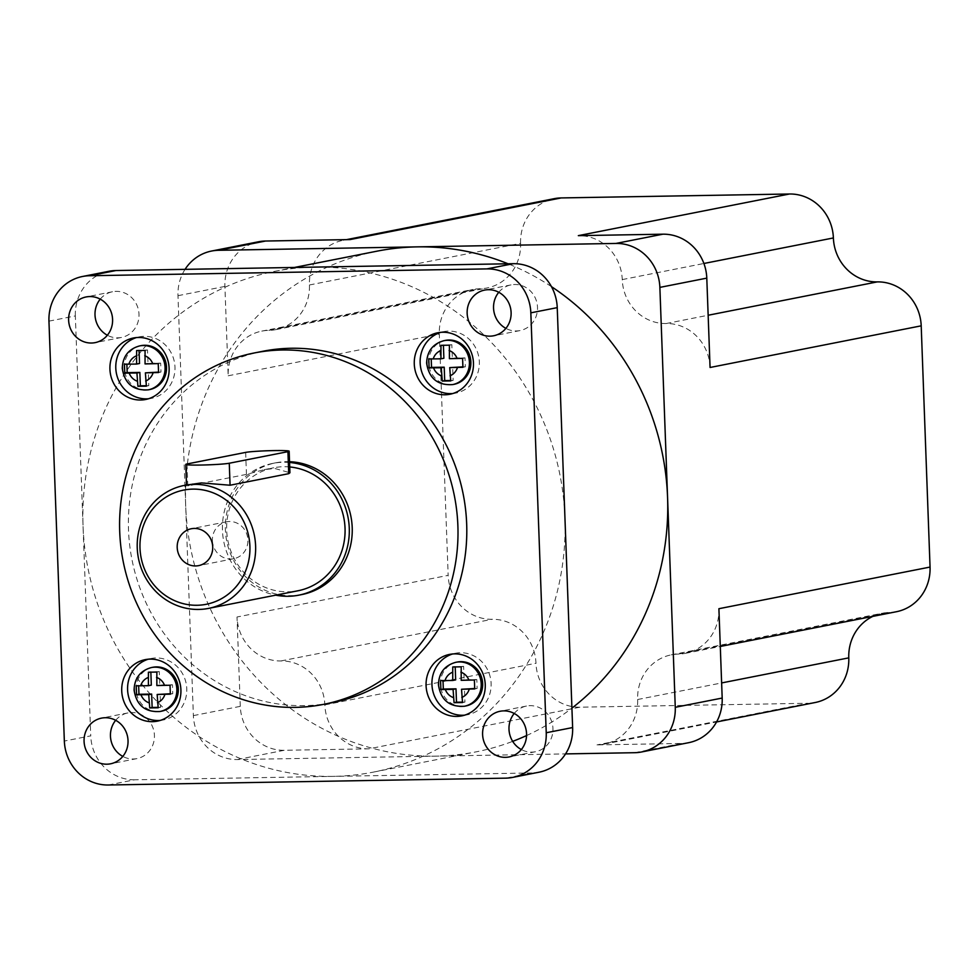 <?xml version="1.0" encoding="UTF-8"?>
<svg xmlns="http://www.w3.org/2000/svg" width="979" height="979" viewBox="0 0 979 979"><rect width="100%" height="100%" fill="white"/><g stroke="black" fill="none" stroke-linecap="round" stroke-linejoin="round"><path stroke-width="0.73" stroke-dasharray="4.89 3.67" d="M152.846 667.274A22.382 21.097 -101.2 0 0 136.044 689.595A22.382 21.097 -101.2 0 0 161.511 711.195M457.193 662.037A22.382 21.097 -101.2 0 0 440.391 684.358A22.382 21.097 -101.2 0 0 465.857 705.957M445.408 340.386A22.382 21.097 -101.2 0 0 428.606 362.719A22.382 21.097 -101.2 0 0 454.072 384.319M141.049 345.636A22.382 21.097 -101.2 0 0 124.247 367.957A22.382 21.097 -101.2 0 0 149.714 389.556M452.836 393.521A31.34 29.541 -101.2 0 0 455.798 393.105A31.34 29.541 -101.2 0 0 479.331 361.838A31.34 29.541 -101.2 0 0 443.671 331.612A31.34 29.541 -101.2 0 0 440.77 332.346M160.287 720.397A31.34 29.541 -101.2 0 0 163.248 719.981A31.34 29.541 -101.2 0 0 186.769 688.726A31.34 29.541 -101.2 0 0 151.109 658.488A31.34 29.541 -101.2 0 0 148.208 659.222M464.633 715.159A31.34 29.541 -101.2 0 0 467.595 714.743A31.34 29.541 -101.2 0 0 491.115 683.489A31.34 29.541 -101.2 0 0 455.468 653.25A31.34 29.541 -101.2 0 0 452.567 653.984M148.49 398.759A31.34 29.541 -101.2 0 0 151.451 398.343A31.34 29.541 -101.2 0 0 174.972 367.088A31.34 29.541 -101.2 0 0 139.324 336.849A31.34 29.541 -101.2 0 0 136.424 337.584M498.776 292.28A23.276 21.942 78.8 0 1 511.026 284.889A23.276 21.942 78.8 0 1 537.508 307.345A23.276 21.942 78.8 0 1 520.033 330.572A23.276 21.942 78.8 0 1 505.886 328.381M514.22 713.458A23.276 21.942 78.8 0 1 526.469 706.055A23.276 21.942 78.8 0 1 552.951 728.523A23.276 21.942 78.8 0 1 535.476 751.737A23.276 21.942 78.8 0 1 521.33 749.547M115.681 720.311A23.276 21.942 78.8 0 1 127.931 712.92A23.276 21.942 78.8 0 1 154.425 735.376A23.276 21.942 78.8 0 1 136.95 758.603A23.276 21.942 78.8 0 1 122.803 756.412M100.237 299.146A23.276 21.942 78.8 0 1 112.487 291.754A23.276 21.942 78.8 0 1 138.981 314.21A23.276 21.942 78.8 0 1 121.506 337.437A23.276 21.942 78.8 0 1 107.36 335.246M192.471 483.797L187.809 485.963L246.451 474.399L264.085 469.675L274.769 468.464L289.943 472.747M289.735 466.959A62.68 59.083 -101.2 0 0 273.728 467.766A62.68 59.083 -101.2 0 0 226.687 530.288A62.68 59.083 -101.2 0 0 297.995 590.765M212.394 540.555A18.809 17.72 -101.2 0 0 233.785 558.703A18.809 17.72 -101.2 0 0 247.895 539.955A18.809 17.72 -101.2 0 0 226.504 521.807A18.809 17.72 -101.2 0 0 212.394 540.555M289.564 462.467A67.159 63.305 -101.2 0 0 272.872 463.373A67.159 63.305 -101.2 0 0 222.453 530.361A67.159 63.305 -101.2 0 0 275.699 595.159M289.539 461.709A67.159 63.305 -101.2 0 0 275.797 462.798A67.159 63.305 -101.2 0 0 225.39 529.774A67.159 63.305 -101.2 0 0 301.789 594.571M262.935 351.253A179.084 168.816 -101.2 0 0 128.506 529.859A179.084 168.816 -101.2 0 0 332.248 702.653M564.932 517.597A255.201 240.565 -101.2 0 0 314.651 267.108A255.201 240.565 -101.2 0 0 274.597 271.367A255.201 240.565 -101.2 0 0 83.044 525.894A255.201 240.565 -101.2 0 0 333.325 776.371A255.201 240.565 -101.2 0 0 373.378 772.113A255.201 240.565 -101.2 0 0 564.932 517.597M551.446 286.627A255.201 240.565 -101.2 0 0 508.052 263.779M377.233 251.126A255.201 240.565 -101.2 0 0 185.68 505.641A255.201 240.565 -101.2 0 0 435.961 756.131L565.556 753.903M185.055 269.347A44.777 42.207 -101.2 0 0 177.982 295.682L193.377 715.612A44.777 42.207 -101.2 0 0 237.285 759.545L435.961 756.131A255.201 240.565 -101.2 0 0 476.014 751.872A255.201 240.565 -101.2 0 0 512.678 741.372M688.58 742.706A44.777 42.207 78.8 0 1 681.555 743.453L597.006 744.909A44.777 42.207 -101.2 0 0 604.043 744.162A44.777 42.207 -101.2 0 0 637.647 699.508A44.777 42.207 78.8 0 1 671.251 654.853A44.777 42.207 78.8 0 1 678.276 654.107A44.777 42.207 -101.2 0 0 685.3 653.36A44.777 42.207 -101.2 0 0 718.904 608.705M350.078 239.574A44.777 42.207 -101.2 0 0 343.054 240.32A44.777 42.207 -101.2 0 0 309.437 284.975A44.777 42.207 78.8 0 1 275.833 329.629A44.777 42.207 78.8 0 1 268.809 330.376A44.777 42.207 -101.2 0 0 261.785 331.122A44.777 42.207 -101.2 0 0 228.18 375.777L224.901 286.431A44.777 42.207 78.8 0 1 258.505 241.776M193.377 715.612L240.296 706.348A44.777 42.207 -101.2 0 0 284.204 750.293L368.753 748.837L579.886 707.193L808.152 703.265L597.006 744.909M228.18 375.777L439.314 334.133L448.162 575.358L237.016 617.003A44.777 42.207 -101.2 0 0 280.936 660.947A44.777 42.207 78.8 0 1 324.844 704.892A44.777 42.207 -101.2 0 0 368.753 748.837M240.296 706.348L237.016 617.003M309.437 284.975L520.583 243.33A44.777 42.207 78.8 0 1 486.979 287.985A44.777 42.207 78.8 0 1 479.955 288.732A44.777 42.207 78.8 0 0 472.918 289.478A44.777 42.207 78.8 0 0 439.314 334.133M520.583 243.33A44.777 42.207 78.8 0 1 554.187 198.676M896.446 611.716A44.777 42.207 78.8 0 1 889.421 612.462A44.777 42.207 78.8 0 0 882.385 613.209A44.777 42.207 78.8 0 0 872.901 616.354M815.177 702.518A44.777 42.207 78.8 0 1 808.152 703.265M579.886 707.193A44.777 42.207 78.8 0 1 535.978 663.248A44.777 42.207 78.8 0 0 492.07 619.303A44.777 42.207 78.8 0 1 448.162 575.358M710.069 367.48A44.777 42.207 -101.2 0 0 666.161 323.535A44.777 42.207 78.8 0 1 622.252 279.59A44.777 42.207 -101.2 0 0 578.332 235.645M526.555 735.572A255.201 240.565 -101.2 0 0 571.92 708.135M48.95 321.136L75.346 315.936L90.741 735.853L64.345 741.054M75.346 315.936A44.777 42.207 78.8 0 1 108.95 271.281M108.253 784.999L134.649 779.798L333.325 776.371L532.001 772.957L505.605 778.158M134.649 779.798A44.777 42.207 78.8 0 1 90.741 735.853M539.025 772.211A44.777 42.207 78.8 0 1 532.001 772.957M158.525 372.106L160.997 372.057L160.666 363.123L147.988 363.344L147.486 349.944L145.063 350.421M147.988 363.344L145.051 363.919M160.666 363.123L158.243 363.601M160.997 372.057L158.561 372.534M146.263 385.726L148.796 385.677L148.306 372.277M148.796 385.677L146.373 386.154M139.532 363.49L126.866 364.225M126.842 363.711L124.419 364.188M147.486 349.944L139.055 350.543M139.042 350.09L136.607 350.568M170.322 693.744L172.781 693.695L172.463 684.762L159.773 684.982L159.283 671.582L156.86 672.059M159.773 684.982L156.848 685.557M172.463 684.762L170.028 685.239M172.781 693.695L170.358 694.172M158.06 707.364L160.593 707.315L160.103 693.915M160.593 707.315L158.17 707.793M151.317 685.129L138.663 685.863M138.639 685.349L136.216 685.826M159.283 671.582L150.852 672.181M150.827 671.729L148.404 672.206M474.668 688.506L477.14 688.457L476.81 679.524L464.132 679.744L463.63 666.344L461.207 666.821M464.132 679.744L461.195 680.319M476.81 679.524L474.387 680.001M477.14 688.457L474.705 688.935M462.406 702.127L464.952 702.078L464.45 688.678M464.952 702.078L462.516 702.555M455.676 679.891L443.01 680.613M442.985 680.111L440.562 680.589M463.63 666.344L455.198 666.944M455.186 666.491L452.751 666.968M462.871 366.856L465.343 366.819L465.013 357.886L452.335 358.106L451.845 344.706L449.41 345.183M452.335 358.106L449.398 358.681M465.013 357.886L462.59 358.363M465.343 366.819L462.92 367.296M450.621 380.488L453.155 380.439L452.665 367.039M453.155 380.439L450.719 380.917M443.879 358.253L431.213 358.975M431.201 358.461L428.765 358.95M451.845 344.706L443.401 345.306M443.389 344.841L440.966 345.33M160.042 711.488A22.382 21.097 78.8 0 1 134.576 689.889A22.382 21.097 78.8 0 1 151.378 667.556M464.401 706.251A22.382 21.097 78.8 0 1 438.922 684.651A22.382 21.097 78.8 0 1 455.737 662.318M452.604 384.6A22.382 21.097 78.8 0 1 427.138 363.001A22.382 21.097 78.8 0 1 443.94 340.68M148.257 389.85A22.382 21.097 78.8 0 1 122.779 368.251A22.382 21.097 78.8 0 1 139.593 345.917M634.637 752.704L681.555 743.453M177.982 295.682L224.901 286.431M237.285 759.545L284.204 750.293M666.161 323.535L708.147 315.25M622.252 279.59L703.901 263.486M637.647 699.508L721.633 682.938M678.276 654.107L889.421 612.462M280.936 660.947L492.07 619.303M324.844 704.892L535.978 663.248M268.809 330.376L479.955 288.732M245.656 452.396L246.451 474.399M187.809 485.963L187.001 463.973M455.798 393.105L449.936 394.256M163.248 719.981L157.374 721.144M467.595 714.743L461.733 715.894M151.451 398.343L145.59 399.493M520.033 330.572L493.636 335.773M535.476 751.737L509.08 756.951M136.95 758.603L110.554 763.804M121.506 337.437L95.11 342.638M264.085 469.675L273.728 467.766M233.785 558.703L198.59 565.642M272.872 463.373L275.797 462.798M274.597 271.367L294.41 267.463M671.251 654.853L882.385 613.209M275.833 329.629L486.979 287.985M343.054 240.32L346.529 239.635M261.785 331.122L472.918 289.478M604.043 744.162L716.555 721.964M685.3 653.36L720.299 646.458M373.378 772.113L476.014 751.872M226.504 521.807L191.321 528.746M186.524 484.972L186.548 485.951M112.487 291.754L86.103 296.955M127.931 712.92L101.547 718.121M526.469 706.055L500.073 711.268M511.026 284.889L484.629 290.09M139.324 336.849L133.45 338M455.468 653.25L449.594 654.4M151.109 658.488L145.247 659.638M443.671 331.612L437.809 332.762"/><path stroke-width="1.47" d="M136.216 685.826L136.546 694.76L148.722 694.637L149.714 707.939L158.17 707.793L157.166 694.49L170.358 694.172L170.028 685.239L156.848 685.557L156.86 672.059L148.404 672.206L148.392 685.704L136.216 685.826M440.562 680.589L440.893 689.522L453.069 689.4L454.06 702.702L462.516 702.555L461.525 689.253L474.705 688.935L474.387 680.001L461.195 680.319L461.207 666.821L452.751 666.968L452.739 680.466L440.562 680.589M428.765 358.95L429.096 367.884L441.272 367.761L442.275 381.064L450.719 380.917L449.728 367.614L462.92 367.296L462.59 358.363L449.398 358.681L449.41 345.183L440.966 345.33L440.942 358.828L428.765 358.95M124.419 364.188L124.749 373.121L136.925 372.999L137.917 386.301L146.373 386.154L145.381 372.852L158.561 372.534L158.243 363.601L145.051 363.919L145.063 350.421L136.607 350.568L136.595 364.066L124.419 364.188M178.313 688.873A22.382 21.097 -101.2 0 0 152.846 667.274L151.378 667.556A22.382 21.097 78.8 0 1 176.844 689.155A22.382 21.097 78.8 0 1 160.042 711.488L161.511 711.195A22.382 21.097 -101.2 0 0 178.313 688.873M482.659 683.623A22.382 21.097 -101.2 0 0 457.193 662.037L455.737 662.318A22.382 21.097 78.8 0 1 481.203 683.917A22.382 21.097 78.8 0 1 464.401 706.251L465.857 705.957A22.382 21.097 -101.2 0 0 482.659 683.623M470.875 361.985A22.382 21.097 -101.2 0 0 445.408 340.386L443.94 340.68A22.382 21.097 78.8 0 1 469.406 362.279A22.382 21.097 78.8 0 1 452.604 384.6L454.072 384.319A22.382 21.097 -101.2 0 0 470.875 361.985M166.516 367.235A22.382 21.097 -101.2 0 0 141.049 345.636L139.593 345.917A22.382 21.097 78.8 0 1 165.059 367.517A22.382 21.097 78.8 0 1 148.257 389.85L149.714 389.556A22.382 21.097 -101.2 0 0 166.516 367.235M414.276 364.017A31.34 29.541 -101.2 0 0 449.936 394.256A31.34 29.541 -101.2 0 0 473.457 363.001A31.34 29.541 -101.2 0 0 437.809 332.762A31.34 29.541 -101.2 0 0 414.276 364.017M440.77 332.346A31.34 29.541 -101.2 0 0 420.15 362.866A31.34 29.541 -101.2 0 0 452.836 393.521M121.726 690.905A31.34 29.541 -101.2 0 0 157.374 721.144A31.34 29.541 -101.2 0 0 180.907 689.877A31.34 29.541 -101.2 0 0 145.247 659.638A31.34 29.541 -101.2 0 0 121.726 690.905M148.208 659.222A31.34 29.541 -101.2 0 0 127.588 689.742A31.34 29.541 -101.2 0 0 160.287 720.397M426.073 685.655A31.34 29.541 -101.2 0 0 461.733 715.894A31.34 29.541 -101.2 0 0 485.254 684.639A31.34 29.541 -101.2 0 0 449.594 654.4A31.34 29.541 -101.2 0 0 426.073 685.655M452.567 653.984A31.34 29.541 -101.2 0 0 431.935 684.505A31.34 29.541 -101.2 0 0 464.633 715.159M109.929 369.254A31.34 29.541 -101.2 0 0 145.59 399.493A31.34 29.541 -101.2 0 0 169.11 368.239A31.34 29.541 -101.2 0 0 133.45 338A31.34 29.541 -101.2 0 0 109.929 369.254M136.424 337.584A31.34 29.541 -101.2 0 0 115.791 368.104A31.34 29.541 -101.2 0 0 148.49 398.759M467.154 313.317A23.276 21.942 -101.2 0 0 493.636 335.773A23.276 21.942 -101.2 0 0 511.111 312.558A23.276 21.942 -101.2 0 0 484.629 290.09A23.276 21.942 -101.2 0 0 467.154 313.317M505.886 328.381A23.276 21.942 78.8 0 1 493.551 308.104A23.276 21.942 78.8 0 1 498.776 292.28M482.598 734.483A23.276 21.942 -101.2 0 0 509.08 756.951A23.276 21.942 -101.2 0 0 526.555 733.724A23.276 21.942 -101.2 0 0 500.073 711.268A23.276 21.942 -101.2 0 0 482.598 734.483M521.33 749.547A23.276 21.942 78.8 0 1 508.994 729.282A23.276 21.942 78.8 0 1 514.22 713.458M84.072 741.348A23.276 21.942 -101.2 0 0 110.554 763.804A23.276 21.942 -101.2 0 0 128.029 740.589A23.276 21.942 -101.2 0 0 101.547 718.121A23.276 21.942 -101.2 0 0 84.072 741.348M122.803 756.412A23.276 21.942 78.8 0 1 110.456 736.135A23.276 21.942 78.8 0 1 115.681 720.311M68.628 320.17A23.276 21.942 -101.2 0 0 95.11 342.638A23.276 21.942 -101.2 0 0 112.585 319.423A23.276 21.942 -101.2 0 0 86.103 296.955A23.276 21.942 -101.2 0 0 68.628 320.17M107.36 335.246A23.276 21.942 78.8 0 1 95.012 314.969A23.276 21.942 78.8 0 1 100.237 299.146M288.732 473.665L287.924 451.674A22.382 1.248 -2.1 0 0 289.16 451.221L289.943 472.747L288.732 473.665L230.077 485.229L201.454 482.916L184.297 485.413A62.68 59.083 78.8 0 1 255.605 545.89A62.68 59.083 78.8 0 1 208.551 608.4A62.68 59.083 78.8 0 1 137.244 547.922A62.68 59.083 78.8 0 1 184.297 485.413M208.551 608.4L297.995 590.765A62.68 59.083 -101.2 0 0 345.036 528.244A62.68 59.083 -101.2 0 0 289.735 466.959M249.902 546.245A58.202 54.861 -101.2 0 0 192.826 489.121A58.202 54.861 -101.2 0 0 139.997 548.142A58.202 54.861 -101.2 0 0 197.085 605.267A58.202 54.861 -101.2 0 0 249.902 546.245M177.199 547.506A18.809 17.72 -101.2 0 0 198.59 565.642A18.809 17.72 -101.2 0 0 212.712 546.894A18.809 17.72 -101.2 0 0 191.321 528.746A18.809 17.72 -101.2 0 0 177.199 547.506M275.699 595.159A67.159 63.305 -101.2 0 0 298.864 595.146A67.159 63.305 -101.2 0 0 349.27 528.17A67.159 63.305 -101.2 0 0 289.564 462.467M298.864 595.146L301.789 594.571A67.159 63.305 -101.2 0 0 352.207 527.595A67.159 63.305 -101.2 0 0 289.539 461.709M457.878 525.772A179.084 168.816 -101.2 0 0 254.136 352.991A179.084 168.816 -101.2 0 0 119.707 531.597A179.084 168.816 -101.2 0 0 323.449 704.39A179.084 168.816 -101.2 0 0 457.878 525.772M323.449 704.39L332.248 702.653A179.084 168.816 -101.2 0 0 466.677 524.034A179.084 168.816 -101.2 0 0 262.935 351.253L254.136 352.991M565.556 753.903L634.637 752.704A44.777 42.207 -101.2 0 0 641.661 751.958A44.777 42.207 -101.2 0 0 675.265 707.303L667.568 497.344A255.201 240.565 -101.2 0 0 551.446 286.627M508.052 263.779A255.201 240.565 -101.2 0 0 417.287 246.867A255.201 240.565 -101.2 0 0 377.233 251.126L294.41 267.463M571.92 708.135A255.201 240.565 -101.2 0 0 667.568 497.344L659.87 287.385A44.777 42.207 -101.2 0 0 615.962 243.441L218.611 250.294A44.777 42.207 -101.2 0 0 211.586 251.04A44.777 42.207 -101.2 0 0 185.055 269.347M708.147 315.25L877.294 281.891A44.777 42.207 78.8 0 1 921.202 325.836L930.05 567.061L718.904 608.705L722.184 698.051A44.777 42.207 78.8 0 1 688.58 742.706L641.661 751.958M211.586 251.04L258.505 241.776A44.777 42.207 78.8 0 1 265.529 241.03L350.078 239.574L561.212 197.929L789.478 194.001A44.777 42.207 78.8 0 1 833.386 237.946A44.777 42.207 78.8 0 0 877.294 281.891M659.87 287.385L706.789 278.134L710.069 367.48L921.202 325.836M706.789 278.134A44.777 42.207 -101.2 0 0 662.881 234.189L578.332 235.645L789.478 194.001M346.529 239.635L554.187 198.676A44.777 42.207 78.8 0 1 561.212 197.929M930.05 567.061A44.777 42.207 78.8 0 1 896.446 611.716L720.299 646.458M721.633 682.938L848.781 657.864A44.777 42.207 78.8 0 1 872.901 616.354M848.781 657.864A44.777 42.207 78.8 0 1 815.177 702.518L716.555 721.964M512.678 741.372A255.201 240.565 -101.2 0 0 526.555 735.572M486.93 268.895L513.326 263.694L314.651 267.108L115.975 270.534L89.578 275.735A44.777 42.207 -101.2 0 0 82.554 276.482A44.777 42.207 -101.2 0 0 48.95 321.136L64.345 741.054A44.777 42.207 -101.2 0 0 108.253 784.999L505.605 778.158A44.777 42.207 -101.2 0 0 512.629 777.412A44.777 42.207 -101.2 0 0 546.233 732.757L530.838 312.839A44.777 42.207 -101.2 0 0 486.93 268.895L89.578 275.735M513.326 263.694A44.777 42.207 78.8 0 1 557.235 307.639L530.838 312.839M546.233 732.757L572.629 727.556L557.235 307.639M82.554 276.482L108.95 271.281A44.777 42.207 78.8 0 1 115.975 270.534M572.629 727.556A44.777 42.207 78.8 0 1 539.025 772.211L512.629 777.412M289.16 451.221A22.382 1.248 -2.1 0 0 274.12 450.585A22.382 1.248 -2.1 0 0 245.656 452.396L187.001 463.973A22.382 1.248 -2.1 0 0 185.765 464.425A22.382 1.248 -2.1 0 0 200.805 465.049A22.382 1.248 -2.1 0 0 229.27 463.238L230.077 485.229M287.924 451.674L229.27 463.238M145.381 372.852L158.525 372.106M126.866 364.225L127.172 372.644L139.85 372.424L140.352 385.824L146.263 385.726M140.352 385.824L137.917 386.301M139.85 372.424L136.925 372.999M127.172 372.644L124.749 373.121M139.055 350.543L139.532 363.49L136.595 364.066M157.166 694.49L170.322 693.744M138.663 685.863L138.969 694.282L151.647 694.062L152.137 707.462L158.06 707.364M152.137 707.462L149.714 707.939M151.647 694.062L148.722 694.637M138.969 694.282L136.546 694.76M150.852 672.181L151.317 685.129L148.392 685.704M461.525 689.253L474.668 688.506M443.01 680.613L443.316 689.045L456.006 688.824L456.495 702.224L462.406 702.127M456.495 702.224L454.06 702.702M456.006 688.824L453.069 689.4M443.316 689.045L440.893 689.522M455.198 666.944L455.676 679.891L452.739 680.466M449.728 367.614L462.871 366.856M431.213 358.975L431.531 367.406L444.209 367.186L444.699 380.586L450.621 380.488M444.699 380.586L442.275 381.064M444.209 367.186L441.272 367.761M431.531 367.406L429.096 367.884M443.401 345.306L443.879 358.253L440.942 358.828M148.086 677.541A13.437 12.666 -101.2 0 0 140.658 685.838M164.57 685.422A13.437 12.666 -101.2 0 0 156.542 677.395M452.445 672.304A13.437 12.666 -101.2 0 0 445.017 680.601M468.929 680.185A13.437 12.666 -101.2 0 0 460.889 672.157M440.648 350.653A13.437 12.666 -101.2 0 0 433.22 358.963M457.132 358.547A13.437 12.666 -101.2 0 0 449.104 350.519M136.301 355.903A13.437 12.666 -101.2 0 0 128.873 364.2M152.785 363.784A13.437 12.666 -101.2 0 0 144.745 355.756M450.022 375.789A13.437 12.666 -101.2 0 0 457.462 367.48M433.55 367.896A13.437 12.666 -101.2 0 0 441.578 375.924M461.819 697.427A13.437 12.666 -101.2 0 0 469.247 689.118M445.335 689.534A13.437 12.666 -101.2 0 0 453.363 697.574M157.472 702.665A13.437 12.666 -101.2 0 0 164.9 694.368M140.988 694.772A13.437 12.666 -101.2 0 0 149.016 702.812M145.675 381.027A13.437 12.666 -101.2 0 0 153.103 372.718M129.191 373.134A13.437 12.666 -101.2 0 0 137.219 381.174M675.265 707.303L722.184 698.051M218.611 250.294L265.529 241.03M615.962 243.441L662.881 234.189M703.901 263.486L833.386 237.946M151.378 667.556C140.217 670.688 134.453 678.202 134.086 690.073C136.436 705.272 145.088 712.406 160.042 711.488M455.737 662.318C444.564 665.451 438.8 672.952 438.433 684.823C440.783 700.034 449.434 707.168 464.401 706.251M443.94 340.68C432.779 343.813 427.003 351.314 426.636 363.185C428.986 378.396 437.65 385.53 452.604 384.6M139.593 345.917C128.42 349.05 122.656 356.552 122.289 368.434C124.639 383.633 133.291 390.768 148.257 389.85M185.765 464.425L186.524 484.972"/></g></svg>

